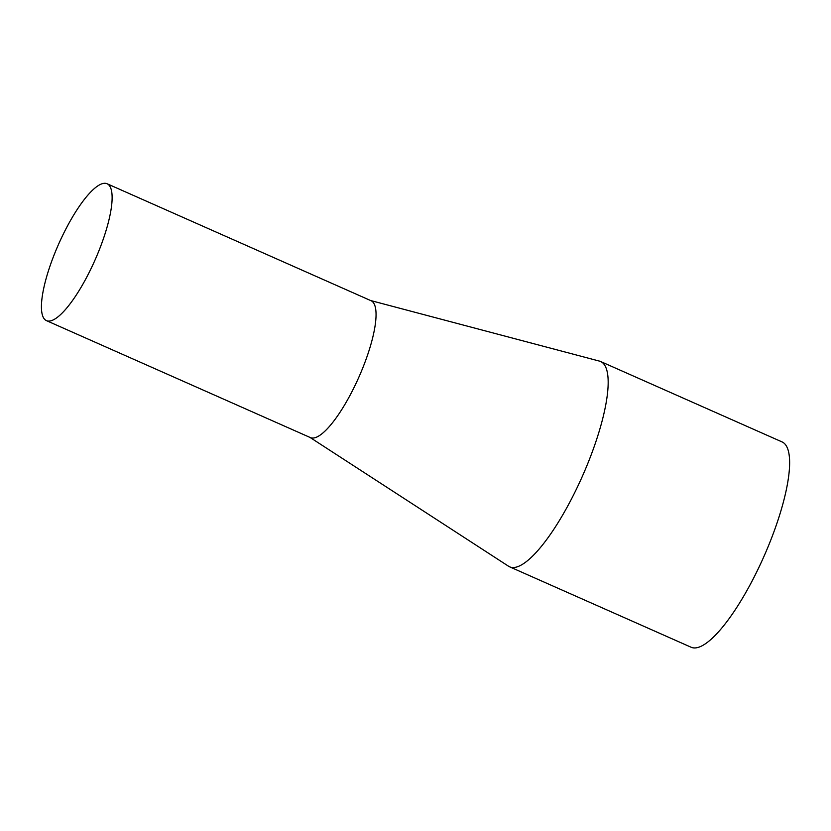 <?xml version="1.0" encoding="UTF-8"?>
<svg xmlns="http://www.w3.org/2000/svg" width="831" height="831" viewBox="0 0 831 831"><rect width="100%" height="100%" fill="white"/><g stroke="black" fill="none" stroke-linecap="round" stroke-linejoin="round"><path stroke-width="1.25" d="M46.453 320.631L310.379 437.584A74.852 19.861 -66.1 0 0 350.537 394.372A74.852 19.861 -66.1 0 0 371.041 300.718L107.106 183.755A74.852 19.861 -66.1 0 0 66.947 226.967A74.852 19.861 -66.1 0 0 46.453 320.631A74.852 19.861 -66.1 0 0 86.611 277.409A74.852 19.861 -66.1 0 0 107.106 183.755M309.994 437.418L508.551 566.233A112.278 29.791 -66.1 0 0 509.663 566.835A112.278 29.791 -66.1 0 0 569.9 502.007A112.278 29.791 -66.1 0 0 600.647 361.527A112.278 29.791 -66.1 0 0 599.452 361.111L370.657 300.542M509.663 566.835L691.122 647.245A112.278 29.791 -66.1 0 0 751.359 582.417A112.278 29.791 -66.1 0 0 782.096 441.936L600.647 361.527"/></g></svg>
